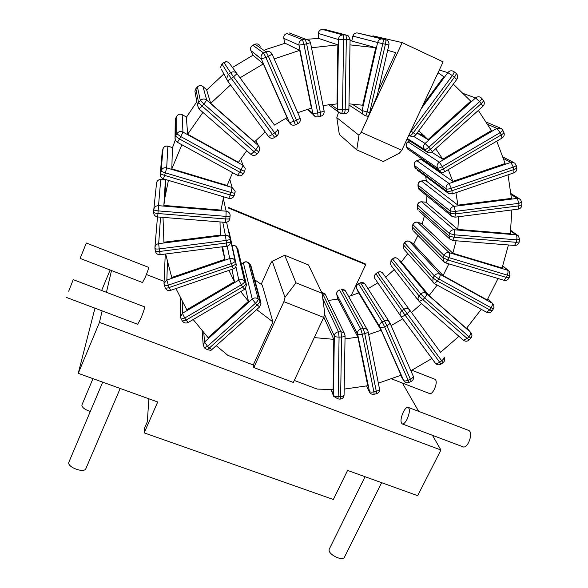 <?xml version="1.0" encoding="UTF-8"?>
<svg xmlns="http://www.w3.org/2000/svg" width="588" height="588" viewBox="0 0 588 588"><rect width="100%" height="100%" fill="white"/><g stroke="black" fill="none" stroke-linecap="round" stroke-linejoin="round"><path stroke-width="0.88" d="M229.702 179.002L232.106 187.506L231.04 192.482C233.377 193.143 234.7 193.305 235.002 192.974L235.171 191.203L232.106 187.506L166.683 167.867C163.993 167.337 162.141 168.315 161.127 170.785C161.347 171.328 162.773 172.019 165.39 172.85L166.683 167.867L167.874 146.169C165.522 145.699 163.905 146.566 163.016 148.757L163.008 148.771C163.905 146.588 165.529 145.736 167.889 146.206L172.519 147.617M163.023 148.735L162.347 151.02L163.016 148.757L161.127 170.785L160.267 173.791L162.251 151.417L160.377 173.35C160.59 173.894 162.009 174.585 164.633 175.415L230.246 195.003L228.761 198.332M162.192 152.116L162.347 151.02M163.435 178.884L165.39 172.85L231.04 192.482L230.246 195.003C232.591 195.664 233.906 195.826 234.208 195.481L235.171 191.203M175.32 139.929L172.387 148.014L171.836 168.852L227.144 185.463L232.65 172.666M348.993 103.833L362.656 105.215L375.769 47.687L350.058 40.55M323.018 105.502L337.02 103.907L337.828 44.872L318.762 38.441L307.612 39.212M297.763 112.705L311.419 108.089L299.704 50.347L285.106 43.247L265.386 49.664M263.336 63.908L253.046 55.198L232.458 67.48L274.493 125.075L287.091 117.6L263.336 63.908L239.97 77.837M223.969 73.867L206.675 90.03L210.717 103.37L254.464 141.877L265.203 131.991M196.833 101.761L186.352 117.343L187.66 134.248L238.441 162.347L246.71 150.69M165.448 179.487L163.868 205.44L221.037 210.1L223.638 196.811M165.809 180.567L165.338 180.523M223.469 251.458L222.874 251.811M368.661 334.528L381.164 330.184L358.731 292.934L348.596 296.492M344.171 389.102L367.75 385.735L357.886 337.122L337.982 299.071L328.288 300.468M377.849 282.85L367.978 288.657M394.247 269.62L385.684 277.168L440.566 352.33L458.941 336.314M407.785 253.582L401.31 262.027L429.1 295.602L466.402 328.435L481.285 309.325M498.036 278.514L487.202 299.99L443.087 275.581L413.658 244.101L417.95 235.413M424.389 215.884L422.184 224.079L452.834 253.23L502.086 268.018L508.429 244.968M422.507 134.108L420.633 135.211M421.251 158.672L421.64 159.804L452.841 181.369L448.262 169.66M426.939 195.885L426.498 202.772L457.876 229.423L510.333 233.701L511.876 209.953M425.712 176.422L426.337 181.038L457.912 205.131L511.428 198.376L508.025 174.857M283.894 301.673L284.996 297.322L295.962 282.821L284.717 255.288L308.494 264.953L322.128 293.309L324.716 313.066L323.723 317.417L283.894 301.673L253.81 367.559L253.274 364.964L272.928 321.886L262.204 285.011L254.751 279.822M365.332 115.777L365.464 115.807C366.001 115.549 366.559 114.263 367.125 111.948L369.705 112.484L385.405 44.262L382.788 43.681C383.361 40.932 383.413 39.359 382.942 38.962C380.274 38.654 378.503 39.837 377.621 42.505L382.788 43.681L367.125 111.948L362.098 110.551L362.877 114.234L365.244 115.755M356.321 32.928L354.079 33.935L352.888 36.103C353.653 33.759 355.203 32.722 357.548 32.994L385.552 39.543C386.029 39.94 385.985 41.513 385.405 44.262L388.889 45.004C389.241 43.02 388.639 41.425 387.073 40.219L357.548 32.994M369.007 114.836L370.205 112.587L369.705 112.484L369.007 114.836L367.507 116.233M370.205 112.587L377.275 95.256L388.889 45.004M338.519 112.315L336.806 117.666L358.959 135.255L361.23 132.271L402.163 42.601L443.124 61.872L401.81 150.285L399.384 153.167L383.31 161.538L356.762 149.881L358.959 135.255M372.608 36.5L372.902 35.839L402.163 42.601M378.275 90.927L395.739 52.648L387.654 50.333M261.168 284.349L270.642 263.27L272.237 261.219L284.996 297.322M375.769 47.687L349.985 44.872M337.828 44.872L311.508 47.753M299.704 50.347L274.192 58.918M230.547 84.907L210.717 103.37M202.904 112.374L187.66 134.248M181.89 144.758L171.836 168.852M168.433 180.369L164.824 198.009L163.868 205.44M222.617 246.747L224.881 259.323L221.845 246.842M224.881 259.323L171.747 277.492L165.647 253.994M220.022 221.933L220.309 235.104L163.92 242.212L163.008 217.384M231.988 269.348L234.443 281.711L228.894 270.406M234.443 281.711L186.771 309.751L175.944 288.532M245.519 288.546L248.474 301.335L208.115 337.688L193.187 319.534M248.474 301.335L240.72 291.604M381.164 330.184L401.097 375.232L378.356 383.155M357.886 337.122L345.024 338.909M402.706 318.843L391.094 325.62M410.88 370.741L431.908 358.526M421.581 303.636L411.475 312.522M437.178 285.084L429.1 295.602M448.857 263.865L443.087 275.581M456.104 240.786L452.834 253.23M418.759 130.801L428.049 139.606L470.753 101.151L453.311 84.121M435.73 148.698L442.779 159.186L491.436 130.573L478.338 110.412M452.841 181.369L505.121 163.493L496.772 141.157M458.53 216.737L457.876 229.423M455.92 192.688L457.912 205.131M423.051 104.84L443.8 76.697L438.053 72.728M216.384 345.795L227.901 355.387L253.274 364.964M272.928 321.886L256.669 309.597M294.279 380.436L317.152 389.072L333.117 389.594L333.8 339.349L314.301 337.6M431.739 152.189L442.779 159.186M417.061 133.094L428.049 139.606M323.79 317.13L333.8 339.349M454.855 217.207L455.538 213.9L450.283 213.525L450.136 211.019L455.391 211.386L455.538 213.9L518.954 205.851L518.851 203.345L521.784 202.235L520.358 199.317L517.315 198.376L518.851 203.345L455.391 211.386L454.024 206.366C451.533 206.932 450.239 208.483 450.136 211.019L418.083 185.176C418.149 182.919 419.288 181.552 421.493 181.053L421.273 181.001C419.112 181.494 418.017 182.839 417.987 185.036L418.134 187.212M420.06 190.24L418.994 189.365L418.23 187.403L450.283 213.525L451.121 215.722L454.987 217.192L518.153 209.152C520.542 208.6 521.784 207.13 521.879 204.734L518.954 205.851L517.991 209.174M417.987 185.036L418.994 189.365L452.378 216.737M391.182 265.688L419.288 301.629L463.469 340.276C465.446 341.628 467.328 341.525 469.114 339.967L467.217 338.504L468.93 336.689L470.826 338.159C472.135 336.586 472.274 334.91 471.245 333.124L470.606 332.374C471.128 333.367 470.576 334.8 468.93 336.689L424.654 297.822C426.322 295.896 426.939 294.478 426.506 293.566C424.565 292.192 422.647 292.354 420.751 294.037L392.644 259.095C394.313 257.588 396.018 257.456 397.753 258.691L397.642 258.602C395.864 257.36 394.158 257.463 392.541 258.911L391.027 260.558L390.535 264.85L391.123 260.741L419.031 295.889L417.884 298.836L419.119 301.482L422.926 299.674L419.031 295.889L420.751 294.037L424.654 297.822L422.926 299.674L467.217 338.504L463.322 340.143M434.304 283.504L437.465 281.079L489.797 309.905L486.452 312.169M404.074 249.363L434.495 283.607L486.673 312.287C488.878 313.191 490.693 312.706 492.119 310.854L489.797 309.905L491.134 307.796L493.45 308.744L493.898 307.789L493.758 305.01L492.097 303.099C492.715 304.047 492.391 305.62 491.134 307.796L438.795 278.925L437.465 281.079L432.981 278.028L432.886 282.152L433.782 283.144M403.383 244.836L403.331 248.518L403.383 244.836L404.551 242.917C405.896 241.117 407.558 240.632 409.535 241.484L409.373 241.381C407.374 240.543 405.735 240.992 404.456 242.726L434.311 275.875L432.981 278.028L403.383 244.836M438.795 278.925C440.067 276.705 440.441 275.147 439.942 274.243C437.722 273.302 435.84 273.846 434.311 275.875L438.795 278.925M374.99 278.697L374.747 278.344C374.086 276.639 374.497 275.162 375.982 273.912L401.861 310.699C400.178 312.103 399.7 313.757 400.435 315.66L400.862 316.329C401.685 316.829 403.074 316.418 405.051 315.094L401.861 310.699L403.912 309.222L407.109 313.61L405.051 315.094L439.633 362.215L441.661 360.767L443.058 362.656C444.778 361.194 445.16 359.437 444.205 357.372L443.947 356.96C444.374 357.967 443.617 359.239 441.661 360.767L407.109 313.61C409.101 312.059 409.917 310.817 409.564 309.905C407.976 308.163 406.095 307.936 403.912 309.222L377.79 272.597C379.723 271.458 381.391 271.671 382.81 273.236L385.691 277.168M382.413 272.781C380.914 271.524 379.341 271.406 377.68 272.428L375.864 273.743C374.372 275.008 374.005 276.536 374.747 278.344L400.862 316.329L435.59 363.487M439.633 362.215C437.685 363.502 436.274 363.847 435.392 363.252C437.068 365.023 438.949 365.302 441.037 364.097L439.633 362.215M413.173 375.989L389.866 322.805L413.173 375.989C413.511 376.996 412.578 378.062 410.387 379.186L386.86 325.693C389.102 324.561 390.079 323.547 389.793 322.643L389.785 322.628C388.617 320.6 386.845 320.004 384.478 320.835L360.606 282.909C362.708 282.174 364.281 282.718 365.332 284.541L389.197 321.709M356.607 288.436L356.622 288.473C356.019 286.481 356.673 284.937 358.577 283.842L382.185 321.893C380.032 323.128 379.282 324.855 379.944 327.075L379.98 327.149C380.715 327.854 382.244 327.714 384.559 326.752L382.185 321.893L384.478 320.835L386.86 325.693L384.559 326.752L408.131 380.223L410.387 379.186L411.21 381.391M364.736 283.636L360.481 282.747L358.445 283.688C356.541 284.79 355.938 286.385 356.622 288.473L379.944 327.075L404.007 381.164M408.961 382.428L408.131 380.223C405.845 381.156 404.316 381.215 403.552 380.414L400.649 375.431M336.718 294.243L336.762 294.382C336.549 292.265 337.497 290.847 339.614 290.134L360.775 329.023C358.386 329.831 357.306 331.426 357.533 333.786C358.21 334.557 359.79 334.69 362.281 334.19L360.775 329.023L363.222 328.442L364.729 333.602L362.281 334.19L373.887 391.858L376.291 391.277L376.526 393.695C378.804 392.894 379.797 391.292 379.495 388.881C379.583 389.844 378.518 390.645 376.291 391.277L364.729 333.602C367 332.977 368.103 332.242 368.037 331.389L367.823 330.706C366.934 328.839 365.398 328.082 363.222 328.442L341.782 289.619C343.715 289.311 345.075 289.994 345.884 291.67L367.309 329.787M374.093 394.283L376.489 393.703M339.489 289.972L339.46 289.98C337.38 290.7 336.468 292.148 336.74 294.331L337.725 299.123L336.762 294.382L357.533 333.786L369.705 392.49M366.567 385.978L369.293 391.667C370.256 393.762 371.873 394.629 374.13 394.276L373.887 391.858C371.447 392.343 369.874 392.145 369.183 391.255L366.64 385.963M345.075 335.77L344.076 395.04C343.951 395.9 342.804 396.415 340.636 396.584L341.577 337.02C343.789 336.873 344.958 336.432 345.075 335.682L343.936 332.83L340.989 331.713L322.07 292.457L325.502 294.779L344.399 333.381M322.856 298.851L338.49 331.808C335.991 332.132 334.601 333.492 334.322 335.88C334.954 336.704 336.534 337.115 339.07 337.108L338.49 331.808L340.989 331.713L341.577 337.02L339.07 337.108L338.166 396.687L340.636 396.584L340.151 399.098M402.398 383.045L418.7 411.38M432.467 435.318L440.926 450.011L99.468 322.371L78.233 373.336L157.702 401.979L144.17 432.878L144.516 428.167L147.316 421.758L148.874 398.796M111.507 270.546L106.45 292.317M102.136 310.89L99.468 322.371M164.096 281.395L146.405 274.515M253.81 367.559L293.339 382.457L323.723 317.417M333.639 396.283L331.051 389.601L333.646 396.305L337.953 398.885L339.93 399.112M204.256 347.699L207.542 346.317L204.521 342.032L203.264 345.671M212.011 349.728L209.313 348.052L207.13 349.581L204.47 347.934M207.13 349.581L210.974 350.419M243.417 262.733L243.388 262.895C245.211 261.542 246.975 261.579 248.673 263.02L248.577 262.88C246.894 261.469 245.174 261.425 243.417 262.733L241.609 264.365M210.82 350.485L259.668 306.899L261.043 303.114L259.977 300.938C259.992 301.872 259.058 303.224 257.184 305.01L255.435 303.232C257.316 301.446 258.25 300.086 258.235 299.16C256.317 297.557 254.325 297.521 252.259 299.049L255.435 303.232L207.542 346.317L209.313 348.052L257.184 305.01L259.698 306.877M248.65 262.954L251.164 266.555L260.785 302.166M322.128 293.309L295.962 282.821M284.717 255.288L272.237 261.219M410.042 132.667L411.284 131.183L413.342 132.719C411.754 134.762 410.571 135.762 409.785 135.71L411.093 136.343M408.925 135.064L409.785 135.71C412.056 137.019 414.084 136.688 415.863 134.711L413.342 132.719L454.406 77.19L452.356 75.595C453.892 73.404 454.406 72.074 453.907 71.611L453.591 71.398C451.444 70.281 449.526 70.685 447.828 72.625L452.356 75.595L411.284 131.183L410.88 130.881M454.039 71.721L455.95 73.206C456.457 73.669 455.943 74.999 454.406 77.19L456.78 79.431C458.162 77.16 457.934 75.124 456.082 73.309M336.806 117.666L339.327 134.461L356.762 149.881M401.81 150.285L361.23 132.271M337.953 398.885L338.166 396.687C335.674 396.694 334.116 396.224 333.506 395.276L333.646 396.305M228.431 208.049L365.736 264.629L351.087 295.72M228.276 207.38L365.177 263.821L365.736 264.629M110.125 270.01L101.643 290.479M440.926 450.011L417.671 495.677L347.574 470.415L333.337 499.491L144.17 432.878M381.634 482.689L344.311 557.468C342.98 561.173 330.015 555.432 329.111 550.743L329.184 549.273L365.067 476.714M94.962 308.185L78.233 373.336M120.187 388.462L85.885 468.629C84.356 473.494 67.179 467.254 68.781 462.389L102.702 382.156M90.309 411.431C84.892 409.682 82.077 407.572 81.864 405.095L92.963 378.65M188.234 322.445L186.087 320.137L242.594 286.929L244.498 289.384M181.06 318.99L182.501 321.195C184.059 323.084 185.948 323.51 188.182 322.474L244.468 289.399L246.563 285.239L245.99 283.57C245.938 284.423 244.806 285.548 242.594 286.929L241.264 284.805L184.72 318.042L186.087 320.137L182.427 321.077M237.743 248.944L246.328 284.254M235.891 266.504L238.816 280.123L241.264 284.805C243.483 283.416 244.615 282.299 244.667 281.454C243.131 279.469 241.176 279.021 238.816 280.123L182.434 313.279L180.428 317.233M180.185 297.771L180.406 316.484L181.133 319.108L184.72 318.042L182.434 313.279L182.229 301.747M232.12 245.666C234.017 245.123 235.523 245.63 236.648 247.18L237.817 249.069L245.99 283.57L244.667 281.454L236.589 247.07C235.443 245.527 233.943 245.02 232.098 245.556M170.645 290.347L169.19 287.517L232.157 265.967L233.333 268.885C235.303 268.077 236.266 266.599 236.207 264.453L229.144 231.988M228.1 228.732L235.149 261.065C234.068 258.779 232.245 257.941 229.688 258.544L231.304 263.578C233.774 262.66 235.053 261.829 235.149 261.065L235.994 263.446C235.898 264.21 234.619 265.048 232.157 265.967L231.304 263.578L168.293 285.143L169.19 287.517C167.007 288.208 165.669 288.333 165.184 287.87L165.14 287.76M228.938 231.069L228.188 228.952M164.243 285.401L164.287 285.503C164.772 285.959 166.103 285.841 168.293 285.143L166.852 280.035L164.008 283.46L164.243 285.327M160.237 254.685L159.583 251.466L226.417 242.984L226.101 240.433C228.703 240.036 230.07 239.514 230.195 238.86C229.621 236.361 228.012 235.149 225.366 235.229L226.101 240.433L159.216 248.908L158.672 243.645C156.621 244.027 155.372 245.196 154.938 247.166L154.938 248.481C155.328 249.025 156.753 249.165 159.216 248.908L159.583 251.466C157.128 251.723 155.702 251.576 155.313 251.032L154.945 248.504M157.481 216.935L154.938 247.166L155.313 251.032C155.967 253.538 157.599 254.758 160.208 254.685L226.77 246.218C229.246 245.674 230.496 244.138 230.533 241.617L230.511 241.396C230.386 242.058 229.019 242.587 226.417 242.984L226.762 246.218M229.871 218.369L229.879 218.413C229.658 218.934 228.276 219.118 225.741 218.964L225.976 216.377L158.143 210.894L157.952 213.517C155.32 213.253 153.872 212.834 153.6 212.253C153.689 214.914 155.063 216.487 157.709 216.957L157.952 213.517L225.741 218.964L225.182 222.352M156.555 183.037L153.784 209.644C154.056 210.21 155.511 210.629 158.143 210.894L158.532 205.675C156.041 205.675 154.482 206.836 153.843 209.159L153.593 212.709M223.264 198.318L226.152 211.18L225.976 216.377C228.511 216.524 229.893 216.347 230.114 215.825L230.114 215.098C229.776 212.849 228.453 211.548 226.152 211.18L158.532 205.675L160.722 179.553L165.845 179.987M341.79 113.785L342.517 109.824L345.193 109.802L344.539 113.763C347.163 113.455 348.618 111.977 348.897 109.324L345.193 109.802L346.303 39.734L350.081 39.55L348.478 35.971L345.648 34.898C346.082 35.295 346.303 36.904 346.303 39.734L343.583 39.741C343.583 36.912 343.363 35.295 342.936 34.898C340.231 35.184 338.725 36.728 338.416 39.528L343.583 39.741L342.517 109.824L337.453 109.361L338.166 111.845L340.687 113.646M328.611 104.671L338.166 111.845L341.885 113.785L344.443 113.763M324.701 29.4L326.59 29.892M321.768 29.451C319.688 29.929 318.556 31.26 318.373 33.45L318.409 33.465C318.667 31.002 319.982 29.65 322.356 29.4L324.738 29.4L345.648 34.898L342.936 34.898L322.32 29.4M318.079 116.85L317.755 112.992L320.379 112.404L320.754 116.248C323.282 115.395 324.4 113.638 324.106 110.956L320.379 112.404L306.627 43.806L310.486 42.623L309.545 40.623L305.157 39.043L306.627 43.806L303.945 44.401L302.482 39.631C299.873 40.498 298.711 42.329 298.998 45.136L303.945 44.401L317.755 112.992L312.853 113.44L313.264 114.609L315.822 116.74M307.384 109.272L313.264 114.609C314.396 116.446 316.021 117.188 318.137 116.836L320.695 116.262M283.813 38.308L283.828 38.36C283.563 35.897 284.57 34.288 286.863 33.531L286.812 33.538M250.856 50.583L261.27 58.829L289.487 122.627C290.862 124.987 292.817 125.722 295.367 124.847L294.015 121.334L296.477 120.195L297.815 123.715C300.145 122.348 300.872 120.378 299.998 117.798L299.998 117.798C300.071 118.239 298.895 119.041 296.477 120.195L268.4 56.36L272.09 54.133C270.708 51.729 268.731 50.965 266.144 51.854L268.4 56.36L265.886 57.521L263.637 53.008C261.373 54.317 260.58 56.257 261.27 58.829L265.886 57.521L294.015 121.334L289.487 122.627L291.81 124.899M295.367 124.847L297.793 123.73M252.803 45.247L255.001 44.232L266.144 51.854L263.637 53.008L252.803 45.247C250.819 46.386 250.143 48.091 250.767 50.347C250.15 48.091 250.841 46.386 252.825 45.239L255.023 44.232C257.279 43.453 259.021 44.122 260.241 46.239M221.375 69.303L227.534 80.813L268.532 136.526C270.348 138.496 272.398 138.805 274.684 137.438L272.457 134.446L274.633 132.829L276.852 135.828C278.44 134.505 278.962 132.837 278.411 130.823L277.779 129.573C277.823 130.095 276.779 131.175 274.633 132.829L233.568 76.793L236.949 73.698C235.082 71.618 232.973 71.288 230.614 72.714L233.568 76.793L231.356 78.454L228.409 74.375L226.63 78.542L227.505 80.784L231.356 78.454L272.457 134.446L268.495 136.482L269.789 137.658M276.852 135.828L274.684 137.438M226.534 61.74L223.903 62.504L230.614 72.714L228.409 74.375L221.97 63.952L220.419 67.627L221.977 63.967L223.91 62.512C225.976 61.262 227.828 61.556 229.46 63.386L232.458 67.48M257.081 153.902L254.112 151.689L255.898 149.668L258.867 151.969L259.867 148.022L258.485 145.684L255.898 149.668L203.904 104.025L206.741 100.129C204.484 98.512 202.353 98.637 200.354 100.519L203.904 104.025L202.103 106.097L198.56 102.591L197.472 105.281L199.045 109.001L202.103 106.097L254.112 151.689L250.914 154.365M255.78 140.547L258.485 145.684L206.741 100.129L202.985 86.561M202.36 86.113C200.508 85.194 198.862 85.451 197.421 86.892L197.414 86.914C199.163 85.26 201.03 85.15 203.007 86.583L206.778 89.92M195.223 92.941L194.893 91.103L195.841 88.737L197.414 86.914L200.354 100.519L198.56 102.591L195.863 88.707M445.638 262.909L448.041 260.021L443.124 257.801L443.999 255.435L448.923 257.647L448.041 260.021L506.437 277.448L507.334 275.118L509.98 275.456L509.208 271.281L507.503 270.171C508.208 271.075 508.157 272.722 507.334 275.118L448.923 257.647C449.732 255.214 449.849 253.56 449.269 252.693C446.858 252.23 445.101 253.141 443.999 255.435L412.989 224.712C413.952 222.676 415.503 221.867 417.649 222.286L417.443 222.191C415.319 221.786 413.805 222.565 412.894 224.52L412.137 226.623L412.6 229.989L412.239 226.821L443.124 257.801L443.506 261.351L444.513 262.351M413.438 230.841L443.506 261.351L445.836 262.968L504.034 280.3C506.371 280.719 508.054 279.881 509.083 277.779L506.437 277.448L503.806 280.226M452.613 240.514L454.179 237.324L516.345 242.315L514.522 245.453M418.862 210.857L449.695 238.904L452.782 240.521L514.728 245.468C517.131 245.409 518.623 244.24 519.204 241.955L516.345 242.315L516.764 239.853L519.623 239.492L518.44 235.906L516.088 234.81C516.874 235.648 517.095 237.324 516.764 239.853L454.561 234.825L454.179 237.324L448.997 236.001L449.695 238.904L450.82 239.911M417.274 207.41L417.914 209.997L417.274 207.41L417.59 205.197C418.119 203.007 419.494 201.897 421.714 201.86L421.486 201.787C419.31 201.831 417.972 202.911 417.487 205.021L449.372 233.517L448.997 236.001L417.274 207.41M454.561 234.825C454.869 232.282 454.7 230.584 454.061 229.754C451.555 229.805 449.996 231.055 449.372 233.517L454.561 234.825M452.172 193.974L451.974 190.732L513.927 169.535L513.853 172.857M416.907 169.851L447.622 192.776L452.26 193.944L513.956 172.821C516.249 171.777 517.183 170.05 516.756 167.631C516.852 168.175 515.911 168.815 513.927 169.535L513.295 167.095C515.286 166.375 516.235 165.743 516.139 165.191L514.662 162.986L510.899 162.376L513.295 167.095L451.305 188.307L451.974 190.732C449.46 191.519 447.747 191.71 446.836 191.291L447.622 192.776L449.034 193.805M503.607 158.628L510.899 162.376L449.078 183.515L416.921 160.737C414.834 161.685 413.989 163.273 414.386 165.485L415.716 168.954L414.305 165.397L446.16 188.873C447.071 189.285 448.784 189.093 451.305 188.307L449.078 183.515C446.704 184.595 445.733 186.381 446.16 188.873L446.836 191.291L414.907 167.477M421.434 159.201L416.723 160.708C414.672 161.641 413.871 163.207 414.305 165.397M444.587 171.821L443.543 168.829L501.226 134.931L502.02 138.07M502.718 130.117L503.791 132.249C504.041 132.829 503.181 133.719 501.226 134.931L500.079 132.66C502.042 131.455 502.902 130.565 502.652 129.992L501.336 128.507L496.875 128.368L500.079 132.66L442.352 166.595L443.543 168.829C441.206 170.116 439.603 170.601 438.721 170.285L440.824 172.115M406.484 146.794L437.538 168.065C438.413 168.374 440.022 167.889 442.352 166.595L439.317 162.207C437.178 163.765 436.583 165.713 437.538 168.065L438.721 170.285L407.558 148.845M487.937 124.516L496.875 128.368L439.317 162.207L407.962 141.789C406.102 143.149 405.632 144.868 406.543 146.956L408.138 149.661L406.587 147C405.727 144.92 406.235 143.185 408.123 141.818L409.726 140.87M432.327 151.748L430.497 149.183L481.16 103.628L482.785 106.413M481.77 98.394L483.292 100.247C483.681 100.791 482.976 101.922 481.16 103.628L479.529 101.651C481.344 99.938 482.057 98.806 481.668 98.269L480.741 97.461C478.992 96.432 477.28 96.594 475.604 97.939L479.529 101.651L428.843 147.243L430.497 149.183C428.454 150.925 427.013 151.682 426.197 151.454L428.02 152.652M407.33 138.481L424.543 149.528C425.359 149.749 426.792 148.992 428.843 147.243L425.087 143.428C423.279 145.398 423.095 147.434 424.543 149.528L426.197 151.454L407.043 139.099M177.378 142.281L179.524 138.996L239.831 172.21L241.146 169.881L244.711 171.336L245.233 168.484L243.028 165.316L241.146 169.881L180.832 136.607L182.956 132.079C180.42 130.984 178.384 131.558 176.848 133.792L180.832 136.607L179.524 138.996L175.54 136.173L175.048 137.643L175.297 139.87M182.17 114.675L182.14 114.645C179.935 113.69 178.157 114.19 176.819 116.145L176.812 116.174C178.157 114.204 179.95 113.704 182.17 114.675L186.499 117.086L182.17 114.66L182.956 132.079L243.028 165.316L240.624 158.981M176.834 116.13L175.687 118.225M175.224 120.606L175.665 118.261L176.812 116.174L176.848 133.792L175.54 136.173L175.672 118.239L175.231 119.555L175.048 137.643C174.871 139.672 175.658 141.23 177.422 142.303L237.427 175.29M239.831 172.21L237.508 175.334C239.933 176.356 241.896 175.79 243.403 173.651L239.831 172.21M411.879 370.249L434.988 379.282C436.84 380.598 436.612 383.964 434.311 389.381C432.739 392.35 431.276 393.784 429.916 393.688L429.593 393.563M403.272 412.092C404.963 408.836 406.536 407.241 407.991 407.293C410.101 408.814 409.799 412.791 407.102 419.215C405.404 422.463 403.831 424.051 402.398 423.985C400.288 422.434 400.582 418.472 403.272 412.092M408.403 407.447L468.923 430.526C471.4 432.18 471.304 436.164 468.629 442.492C466.901 445.667 465.218 447.181 463.579 447.034L463.109 446.858M137.658 324.267L140.819 318.483C143.626 311.611 144.861 307.722 144.523 306.833L73.243 279.653M68.708 291.207L73.228 279.645L68.708 291.207M142.502 282.534L145.317 277.183C147.698 271.347 148.779 268.069 148.558 267.342L86.333 243.02L80.13 258.411L86.318 243.02M234.208 195.4L234.208 195.481C233.201 197.884 231.407 198.84 228.828 198.354L163.464 178.892C161.105 177.98 160.039 176.275 160.267 173.791M351.837 40.866L352.888 36.103L377.621 42.505L362.098 110.551L351.969 104.002M511.112 194.591L517.315 198.376L454.024 206.366L421.493 181.053L426.271 180.465M466.813 327.964L470.606 332.374L426.506 293.566L397.753 258.691L401.406 261.917M413.79 243.858L409.535 241.484L439.942 274.243L492.097 303.099L487.849 298.888M440.566 352.322L382.81 273.236M400.781 316.241L435.304 363.149M358.621 292.978L356.651 288.539L379.98 327.149L403.552 380.414C404.831 382.553 406.639 383.222 408.976 382.42L411.225 381.384C413.29 380.201 413.967 378.459 413.254 376.166M241.631 264.482L243.388 262.895L252.259 299.049L204.521 342.032L203.801 332.97M259.977 300.938L258.235 299.16L248.673 263.02L250.216 264.607L259.977 300.938M421.28 108.618L447.828 72.625L439.302 70.045M408.917 135.078L409.733 135.681L408.88 135.152M324.444 314.257L334.322 335.88L333.506 395.276L331.301 389.601M223.389 253.942L223.866 253.663M222.72 251.135L223.344 250.767M227.233 246.137L229.688 258.544L166.852 280.035L167.44 262.52M222.764 222.154L225.366 235.229L158.672 243.645L160.546 217.185M230.04 238.147L226.608 222.235M230.511 241.396L230.04 239.213M165.184 183.103L165.662 183.14M153.784 209.615L153.6 212.224M160.722 179.553C158.532 179.546 157.15 180.589 156.592 182.684C157.15 180.626 158.525 179.605 160.715 179.612L165.838 180.046M330.765 104.421L337.453 109.361L338.416 39.528L318.409 33.465L318.365 38.455M289.392 32.979L305.157 39.043L302.482 39.631L286.863 33.531M308.016 109.081L312.853 113.44L298.998 45.136L283.828 38.36L284.849 43.314L283.813 38.345C283.534 35.897 284.533 34.295 286.819 33.538M299.998 117.798L272.134 54.228L299.998 117.798M285.783 118.291L289.487 122.627L261.395 59.123L250.87 50.605L252.936 55.25M274.5 125.075L229.46 63.386M221.97 63.952L223.903 62.504M227.505 80.784L268.495 136.482M502.733 266.136L507.503 270.171L449.269 252.693L417.649 222.286L422.302 223.705M426.543 202.272L421.714 201.86L454.061 229.754L516.088 234.81L510.685 230.922M410.292 150.785L439.258 171.057C440.86 172.541 442.654 172.791 444.631 171.792L502.086 138.033C504.136 136.563 504.732 134.674 503.857 132.374M419.986 134.821L421.993 133.638M422.713 136.445L424.11 135.622M413.562 136.328L425.087 143.428L475.604 97.939L463.726 93.668M243.403 173.563L244.711 171.336M167.889 146.177L172.534 147.588M351.778 40.851L352.837 36.089M367.647 116.262L365.464 115.807L348.971 104.995M417.333 132.726L426.837 138.334M519.145 198.582L511.016 193.636M421.361 180.994L426.263 180.384M521.879 204.734L521.791 202.301M165.867 179.605L164.824 198.009M469.114 339.967L470.826 338.159M391.027 260.558L392.541 258.911M492.443 303.312L487.893 298.814M492.119 310.854L493.45 308.744M403.287 244.637L404.456 242.726M409.505 241.455L413.798 243.851M441.037 364.097L443.058 362.656M375.864 273.743L377.68 272.428M358.452 283.681L360.466 282.755M379.495 388.881L368.066 331.514M345.347 290.759L341.65 289.465M339.577 399.127L340.224 399.098C342.525 398.774 343.811 397.459 344.076 395.136M204.558 348.008L203.191 344.906L202.147 331.059M250.863 265.541L250.187 264.541M415.863 134.711L456.78 79.431M325.032 293.86L321.945 292.302M238.037 249.481L237.809 249.047M222.698 251.025L223.322 250.657M236.641 247.151L237.758 248.967M165.265 254.045L164.008 283.46L165.184 287.87C166.331 290.112 168.131 290.942 170.601 290.362L233.318 268.892M230.511 241.506L230.018 239.235M157.709 216.957L225.219 222.352C227.85 222.301 229.401 220.985 229.879 218.413L230.114 215.098M348.897 109.324L350.081 39.558M318.336 38.455L318.373 33.45M324.106 110.956L310.493 42.659M256.192 43.902L255.016 44.225M258.867 151.969L257.088 153.982C255.163 155.769 253.112 155.908 250.936 154.387L199.089 109.037L197.472 105.281L194.893 91.103L195.848 88.715L197.421 86.892M508.304 270.517L502.814 265.886M417.576 222.227L422.316 223.675M509.083 277.779L509.98 275.456M412.137 226.623L412.894 224.52M517.389 235.156L510.751 230.386M519.204 241.955L519.623 239.492M417.171 207.233L417.487 205.021M421.603 201.794L426.55 202.221M513.265 162.281L503.1 157.092M516.756 167.631L516.161 165.294M416.782 160.686L421.405 159.113M499.726 127.817L486.504 122.201M407.991 141.774L409.63 140.804M419.876 134.762L421.912 133.564M407.028 139.128L426.278 151.542C428.226 153.225 430.247 153.292 432.349 151.733L482.814 106.391C484.578 104.488 484.769 102.481 483.395 100.372M391.711 378.915L429.916 393.688M402.398 423.985L463.579 447.034M137.761 324.304L66.135 297.322M142.575 282.563L80.13 258.411"/></g></svg>
